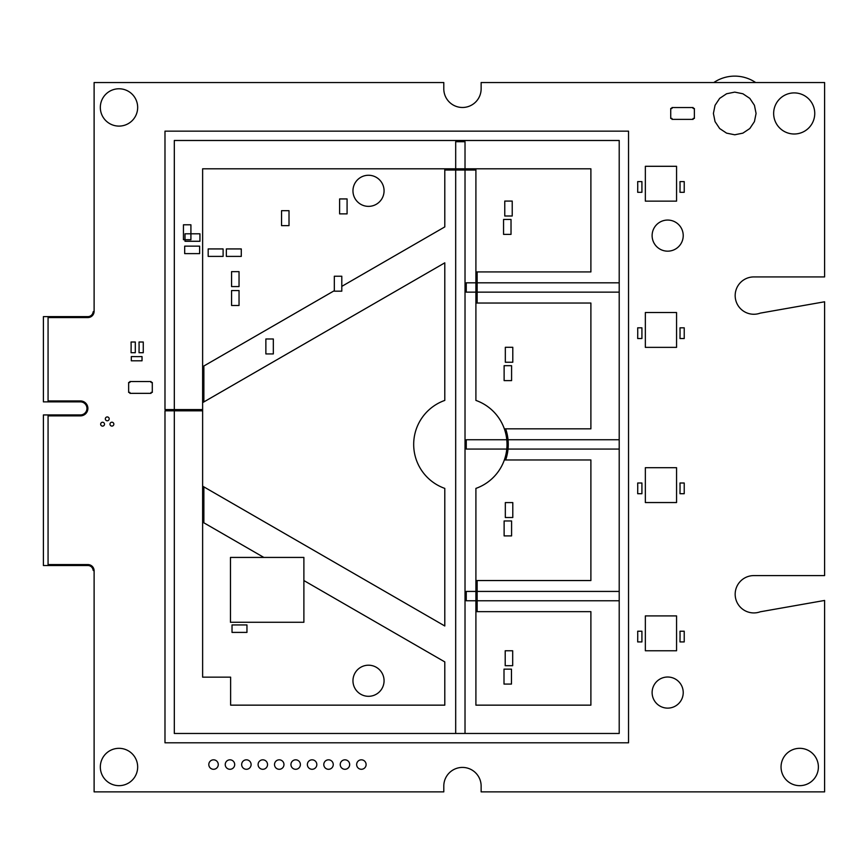 <?xml version="1.0" encoding="UTF-8"?>
<svg xmlns="http://www.w3.org/2000/svg" width="868" height="868" viewBox="0 0 868 868"><rect width="100%" height="100%" fill="white"/><g stroke="black" fill="none" stroke-linecap="round" stroke-linejoin="round"><path stroke-width="1.3" d="M94.113 311.341L94.113 82.547L443.798 82.547L443.798 88.775A18.662 18.662 0 0 0 462.47 107.48A18.662 18.662 0 0 0 481.132 88.775L481.132 82.547L824.6 82.547L824.6 276.925L753.836 276.925A18.662 18.662 0 0 0 735.456 298.831A18.662 18.662 0 0 0 760.227 313.131L824.6 301.782L824.6 575.592L753.836 575.592A18.662 18.662 0 0 0 735.456 597.51A18.662 18.662 0 0 0 760.227 611.799L824.6 600.45L824.6 791.876L481.132 791.876L481.132 785.659A18.673 18.673 0 0 0 462.47 767.42A18.673 18.673 0 0 0 443.798 785.659L443.798 791.876L94.113 791.876L94.113 570.808A6.217 6.217 0 0 0 87.885 564.58L48.065 564.58L48.065 415.87L80.42 415.87A7.465 7.465 0 0 0 87.885 408.405A7.465 7.465 0 0 0 80.42 400.94L48.065 400.94L48.065 317.558L87.885 317.558A6.217 6.217 0 0 0 94.113 311.341M303.887 557.43L303.887 622.269L230.465 622.269L230.465 557.43L303.887 557.43M652.118 235.619A15.559 15.559 0 0 0 667.676 251.167A15.559 15.559 0 0 0 683.225 235.619A15.559 15.559 0 0 0 667.676 220.06A15.559 15.559 0 0 0 652.118 235.619M352.961 190.819A15.559 15.559 0 0 0 368.509 206.367A15.559 15.559 0 0 0 384.068 190.819A15.559 15.559 0 0 0 368.509 175.26A15.559 15.559 0 0 0 352.961 190.819M652.118 692.577A15.559 15.559 0 0 0 667.676 708.125A15.559 15.559 0 0 0 683.225 692.577A15.559 15.559 0 0 0 667.676 677.018A15.559 15.559 0 0 0 652.118 692.577M352.961 680.751A15.559 15.559 0 0 0 368.509 696.31A15.559 15.559 0 0 0 384.068 680.751A15.559 15.559 0 0 0 368.509 665.203A15.559 15.559 0 0 0 352.961 680.751M676.563 347.363L645.347 347.363L645.347 312.523L676.563 312.523L676.563 347.363M676.563 650.761L645.347 650.761L645.347 615.911L676.563 615.911L676.563 650.761M676.563 201.137L645.347 201.137L645.347 166.298L676.563 166.298L676.563 201.137M676.563 502.55L645.347 502.55L645.347 467.7L676.563 467.7L676.563 502.55M202.624 402.644L444.796 262.83L444.796 400.408A46.666 46.666 0 0 0 444.796 488.402L444.796 625.98L202.624 486.167L202.624 402.644M475.903 168.804L590.891 168.804L590.891 271.923L475.903 271.923L475.903 168.804M475.903 400.408L475.903 303.041L590.891 303.041L590.891 428.846L504.351 428.846A46.655 46.655 0 0 0 475.903 400.408L475.903 170.041L444.796 170.041L444.796 226.906L341.797 286.375L444.796 226.906L444.796 168.804L202.624 168.804L202.624 409.587L174.316 409.587L174.316 140.486L619.21 140.486L619.21 733.471L174.316 733.471L174.316 410.835L202.624 410.835L202.624 677.159L202.624 522.091L263.85 557.43L203.871 522.807L203.871 486.883L444.796 625.98L444.796 488.402A46.666 46.666 0 0 1 444.796 400.408L444.796 262.83L203.871 401.927L203.871 366.003L334.321 290.682L202.624 366.719L202.624 168.804L590.891 168.804L590.891 271.923L477.15 271.923L477.15 303.041L590.891 303.041L590.891 428.846L505.664 428.846A47.903 47.903 0 0 1 505.664 459.964L590.891 459.964L590.891 580.551L475.903 580.551L475.903 488.402A46.655 46.655 0 0 0 504.351 459.964L590.891 459.964L590.891 580.551L477.15 580.551L477.15 611.658L590.891 611.658L590.891 705.152L475.903 705.152L475.903 611.658L590.891 611.658L590.891 705.152L475.903 705.152L475.903 488.402A46.666 46.666 0 0 0 475.903 400.408M303.887 580.551L444.796 661.904L444.796 705.152L230.628 705.152L230.628 677.159L202.624 677.159L230.628 677.159L230.628 705.152L444.796 705.152L444.796 661.904L303.887 580.551M619.21 282.816L619.21 140.486L174.316 140.486L174.316 409.587L164.985 409.587L164.985 131.155L628.54 131.155L628.54 742.802L164.985 742.802L164.985 410.835L174.316 410.835L174.316 733.471L455.689 733.471L455.689 141.734L465.02 141.734L465.02 733.471L619.21 733.471L619.21 600.775L466.257 600.775L466.257 591.433L619.21 591.433L619.21 449.071L466.257 449.071L466.257 439.74L619.21 439.74L619.21 292.147L466.257 292.147L466.257 282.816L619.21 282.816M94.113 311.124L93.147 311.851A5.295 5.295 180 0 1 87.863 316.625L43.4 316.625L43.4 401.873L80.398 401.873A6.532 6.532 180 0 1 86.952 408.405A6.532 6.532 180 0 1 80.398 414.937L43.4 414.937L43.4 565.513L87.863 565.513A5.306 5.306 180 0 1 93.147 570.287L94.113 571.025M755.681 82.547A37.335 37.335 0 0 0 713.8 82.547M742.889 133.14L734.74 134.79L726.581 133.14L719.659 128.529L715.048 121.607L713.398 113.448L715.048 105.299L719.659 98.377L726.581 93.766L734.74 92.117L742.889 93.766L749.811 98.377L754.433 105.299L756.071 113.448L754.433 121.607L749.811 128.529L742.889 133.14M773.648 113.448A20.55 20.55 0 0 0 794.198 133.998A20.55 20.55 0 0 0 814.748 113.448A20.55 20.55 0 0 0 794.198 92.909A20.55 20.55 0 0 0 773.648 113.448M208.808 764.556A4.731 4.731 0 0 0 213.539 769.287A4.731 4.731 0 0 0 218.269 764.556A4.731 4.731 0 0 0 213.539 759.825A4.731 4.731 0 0 0 208.808 764.556M258.089 764.556A4.731 4.731 0 0 0 262.82 769.287A4.731 4.731 0 0 0 267.539 764.556A4.731 4.731 0 0 0 262.82 759.825A4.731 4.731 0 0 0 258.089 764.556M241.662 764.556A4.731 4.731 0 0 0 246.393 769.287A4.731 4.731 0 0 0 251.112 764.556A4.731 4.731 0 0 0 246.393 759.825A4.731 4.731 0 0 0 241.662 764.556M225.235 764.556A4.731 4.731 0 0 0 229.966 769.287A4.731 4.731 0 0 0 234.696 764.556A4.731 4.731 0 0 0 229.966 759.825A4.731 4.731 0 0 0 225.235 764.556M323.797 764.556A4.731 4.731 0 0 0 328.527 769.287A4.731 4.731 0 0 0 333.247 764.556A4.731 4.731 0 0 0 328.527 759.825A4.731 4.731 0 0 0 323.797 764.556M307.37 764.556A4.731 4.731 0 0 0 312.1 769.287A4.731 4.731 0 0 0 316.82 764.556A4.731 4.731 0 0 0 312.1 759.825A4.731 4.731 0 0 0 307.37 764.556M340.223 764.556A4.731 4.731 0 0 0 344.954 769.287A4.731 4.731 0 0 0 349.674 764.556A4.731 4.731 0 0 0 344.954 759.825A4.731 4.731 0 0 0 340.223 764.556M274.516 764.556A4.731 4.731 0 0 0 279.246 769.287A4.731 4.731 0 0 0 283.966 764.556A4.731 4.731 0 0 0 279.246 759.825A4.731 4.731 0 0 0 274.516 764.556M356.65 764.556A4.731 4.731 0 0 0 361.37 769.287A4.731 4.731 0 0 0 366.101 764.556A4.731 4.731 0 0 0 361.37 759.825A4.731 4.731 0 0 0 356.65 764.556M290.943 764.556A4.731 4.731 0 0 0 295.673 769.287A4.731 4.731 0 0 0 300.393 764.556A4.731 4.731 0 0 0 295.673 759.825A4.731 4.731 0 0 0 290.943 764.556M109.976 424.148A1.931 1.931 0 0 0 111.907 426.079A1.931 1.931 0 0 0 113.838 424.148A1.931 1.931 0 0 0 111.907 422.217A1.931 1.931 0 0 0 109.976 424.148M105.332 418.853A1.931 1.931 0 0 0 107.263 420.785A1.931 1.931 0 0 0 109.194 418.853A1.931 1.931 0 0 0 107.263 416.933A1.931 1.931 0 0 0 105.332 418.853M100.655 424.181A1.931 1.931 0 0 0 102.587 426.112A1.931 1.931 0 0 0 104.518 424.181A1.931 1.931 0 0 0 102.587 422.26A1.931 1.931 0 0 0 100.655 424.181M137.795 356.639L142.026 356.574L142.026 360.806L131.318 360.806L131.318 356.574L137.795 356.639M131.133 346.245L131.068 342.014L135.299 342.014L135.299 352.712L131.068 352.712L131.133 346.245M477.15 585.119L475.903 585.119M475.903 581.007L477.15 581.007M504.905 459.964L504.905 459.183L505.925 459.183M637.741 185.839L637.687 181.607L641.919 181.607L641.919 192.305L637.687 192.305L637.741 185.839M680.056 185.839L679.991 181.607L684.223 181.607L684.223 192.305L679.991 192.305L680.056 185.839M637.741 332.053L637.687 327.822L641.919 327.822L641.919 338.531L637.687 338.531L637.741 332.053M680.056 332.053L679.991 327.822L684.223 327.822L684.223 338.531L679.991 338.531L680.056 332.053M637.741 487.241L637.687 483.009L641.919 483.009L641.919 493.708L637.687 493.708L637.741 487.241M680.056 487.241L679.991 483.009L684.223 483.009L684.223 493.708L679.991 493.708L680.056 487.241M637.741 635.452L637.687 631.22L641.919 631.22L641.919 641.929L637.687 641.929L637.741 635.452M680.056 635.452L679.991 631.22L684.223 631.22L684.223 641.929L679.991 641.929L680.056 635.452M139.097 346.245L139.032 342.014L143.263 342.014L143.263 352.712L139.032 352.712L139.097 346.245M129.885 382.462L129.885 381.529L151.043 381.529L151.043 382.462L152.291 382.462L152.291 392.412L151.043 392.412L151.043 393.345L129.885 393.345L129.885 392.412L128.648 392.412L128.648 382.462L129.885 382.462M671.973 108.478L671.973 107.545L693.12 107.545L693.12 108.478L694.367 108.478L694.367 118.428L693.12 118.428L693.12 119.361L671.973 119.361L671.973 118.428L670.725 118.428L670.725 108.478L671.973 108.478M185.003 241.271L185.003 233.807L199.944 233.807L199.944 241.271L185.003 241.271M223.109 248.932L223.109 256.396L208.179 256.396L208.179 248.932L223.109 248.932M226.342 256.396L226.342 248.932L241.282 248.932L241.282 256.396L226.342 256.396M341.797 291.171L334.321 291.171L334.321 276.23L341.797 276.23L341.797 291.171M190.917 239.72L183.452 239.72L183.452 224.79L190.917 224.79L190.917 239.72M273.333 353.927L265.868 353.927L265.868 338.987L273.333 338.987L273.333 353.927M511.024 234.382L503.559 234.382L503.559 219.452L511.024 219.452L511.024 234.382M339.616 198.935L347.081 198.935L347.081 213.875L339.616 213.875L339.616 198.935M199.618 246.143L199.618 253.619L184.689 253.619L184.689 246.143L199.618 246.143M239.036 286.57L231.572 286.57L231.572 271.641L239.036 271.641L239.036 286.57M231.572 290.552L239.036 290.552L239.036 305.493L231.572 305.493L231.572 290.552M246.957 624.938L246.957 632.403L232.027 632.403L232.027 624.938L246.957 624.938M289.011 225.626L281.547 225.626L281.547 210.685L289.011 210.685L289.011 225.626M505.328 347.298L512.793 347.298L512.793 362.238L505.328 362.238L505.328 347.298M511.588 380.618L504.124 380.618L504.124 365.688L511.588 365.688L511.588 380.618M504.764 201.072L512.229 201.072L512.229 216.002L504.764 216.002L504.764 201.072M511.469 684.071L504.004 684.071L504.004 669.141L511.469 669.141L511.469 684.071M505.209 650.761L512.684 650.761L512.684 665.691L505.209 665.691L505.209 650.761M511.588 535.903L504.124 535.903L504.124 520.963L511.588 520.963L511.588 535.903M505.328 502.583L512.793 502.583L512.793 517.512L505.328 517.512L505.328 502.583M818.383 766.986A18.662 18.662 90 0 1 799.71 785.659A18.662 18.662 90 0 1 781.048 766.986A18.662 18.662 90 0 1 799.71 748.325A18.662 18.662 90 0 1 818.383 766.986M137.665 107.437A18.662 18.662 90 0 1 119.003 126.099A18.662 18.662 90 0 1 100.33 107.437A18.662 18.662 90 0 1 119.003 88.775A18.662 18.662 90 0 1 137.665 107.437M137.665 766.986A18.662 18.662 90 0 1 119.003 785.659A18.662 18.662 90 0 1 100.33 766.986A18.662 18.662 90 0 1 119.003 748.325A18.662 18.662 90 0 1 137.665 766.986"/></g></svg>
